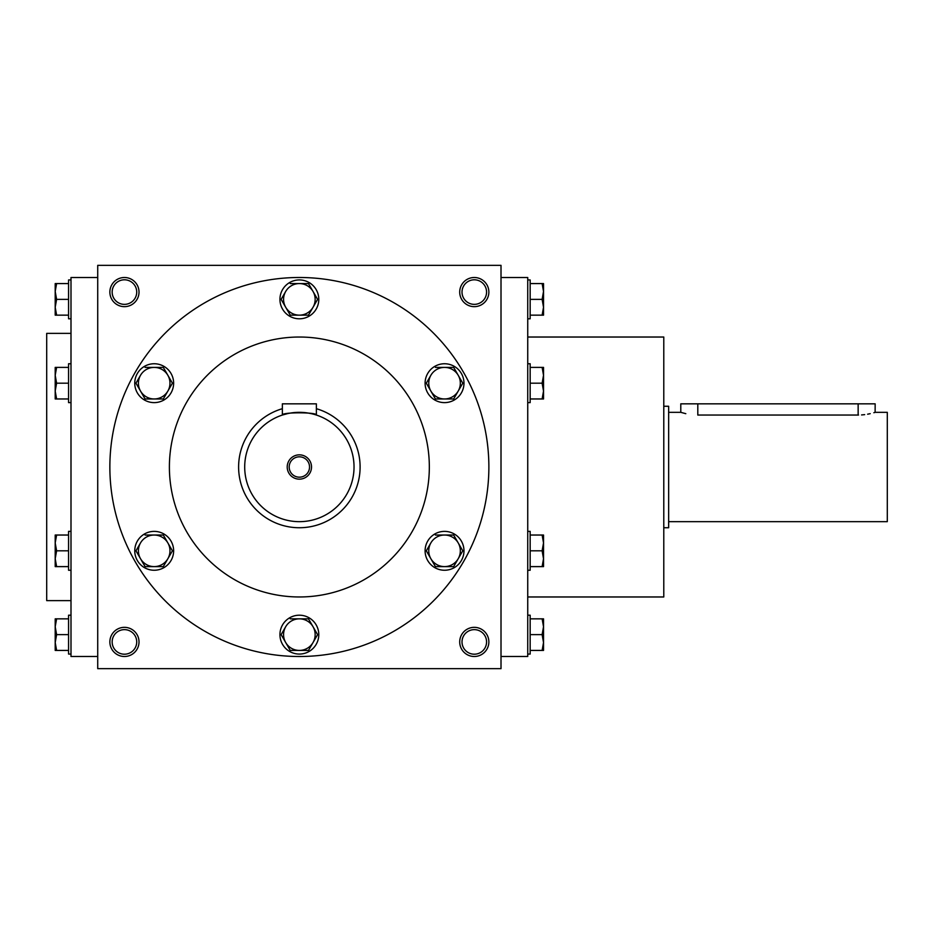 <?xml version="1.0" encoding="UTF-8"?>
<svg xmlns="http://www.w3.org/2000/svg" width="934" height="934" viewBox="0 0 934 934"><rect width="100%" height="100%" fill="white"/><g stroke="black" fill="none" stroke-linecap="round" stroke-linejoin="round"><path stroke-width="1.4" d="M112.162 641.927A12.27 12.27 0 0 1 130.585 631.291A12.27 12.27 0 0 1 130.585 652.551A12.27 12.27 0 0 1 112.162 641.927M501.009 668.651L501.009 265.349L97.72 265.349L97.72 668.651L501.009 668.651M109.862 641.927A14.582 14.582 0 0 1 131.729 629.294A14.582 14.582 0 0 1 131.729 654.547A14.582 14.582 0 0 1 109.862 641.927M488.867 641.927A14.582 14.582 0 0 0 467 629.294A14.582 14.582 0 0 0 467 654.547A14.582 14.582 0 0 0 488.867 641.927M109.862 292.073A14.582 14.582 0 0 1 131.729 279.453A14.582 14.582 0 0 1 131.729 304.706A14.582 14.582 0 0 1 109.862 292.073M488.867 292.073A14.582 14.582 0 0 0 467 279.453A14.582 14.582 0 0 0 467 304.706A14.582 14.582 0 0 0 488.867 292.073M70.996 333.38L46.7 333.38L46.7 600.62L70.996 600.62M97.72 277.503L70.996 277.503L70.996 656.497L97.72 656.497M169.393 467A129.978 129.978 0 0 1 364.353 354.441A129.978 129.978 0 0 1 364.353 579.559A129.978 129.978 0 0 1 169.393 467M109.862 467A189.497 189.497 0 0 1 394.113 302.885A189.497 189.497 0 0 1 394.113 631.115A189.497 189.497 0 0 1 109.862 467M527.733 337.022L663.782 337.022L663.782 596.978L527.733 596.978M501.009 277.503L527.733 277.503L527.733 656.497L501.009 656.497M486.567 292.073A12.27 12.27 0 0 0 468.156 281.449A12.27 12.27 0 0 0 468.156 302.709A12.27 12.27 0 0 0 486.567 292.073M112.162 292.073A12.27 12.27 0 0 1 130.585 281.449A12.27 12.27 0 0 1 130.585 302.709A12.27 12.27 0 0 1 112.162 292.073M486.567 641.927A12.27 12.27 0 0 0 468.156 631.291A12.27 12.27 0 0 0 468.156 652.551A12.27 12.27 0 0 0 486.567 641.927M309.539 467A10.169 10.169 0 0 0 294.28 458.185A10.169 10.169 0 0 0 294.28 475.815A10.169 10.169 0 0 0 309.539 467M282.36 403.838L316.369 403.838L316.369 415.046C317.443 412.092 281.321 412.081 282.36 415.046L282.36 403.838M282.36 408.695A60.733 60.733 0 0 0 305.103 527.465A60.733 60.733 0 0 0 316.369 408.695M282.36 415.046L287.333 413.68M289.89 413.167L291.782 412.863M292.844 412.723L296.031 412.443M299.37 412.338L302.686 412.443M305.757 412.711L306.947 412.863M308.897 413.178L311.396 413.68M354.033 467A54.662 54.662 0 0 0 272.039 419.658A54.662 54.662 0 0 0 272.039 514.342A54.662 54.662 0 0 0 354.033 467M311.512 467A12.142 12.142 0 0 0 293.288 456.481A12.142 12.142 0 0 0 293.288 477.519A12.142 12.142 0 0 0 311.512 467M308.489 315.155L317.595 299.37L308.489 315.155L290.252 315.155L281.134 299.37L285.687 291.466A15.796 15.796 0 0 0 299.37 315.155A15.796 15.796 0 0 0 313.042 291.466A15.796 15.796 0 0 0 285.687 291.466L281.134 299.37M317.595 299.37L308.489 283.574L290.252 283.574M318.798 299.37A19.439 19.439 0 0 0 289.645 282.535A19.439 19.439 0 0 0 289.645 316.194A19.439 19.439 0 0 0 318.798 299.37M163.31 398.97L172.428 383.185L163.31 398.97L145.074 398.97L135.955 383.185L140.52 375.293A15.796 15.796 0 0 0 154.192 398.97A15.796 15.796 0 0 0 167.863 375.293A15.796 15.796 0 0 0 140.52 375.293L135.955 383.185M172.428 383.185L163.31 367.389L145.074 367.389M173.631 383.185A19.439 19.439 0 0 0 144.478 366.35A19.439 19.439 0 0 0 144.478 400.021A19.439 19.439 0 0 0 173.631 383.185M163.31 566.611L172.428 550.815L163.31 566.611L145.074 566.611L135.955 550.815L140.52 542.923A15.796 15.796 0 0 0 154.192 566.611A15.796 15.796 0 0 0 167.863 542.923A15.796 15.796 0 0 0 140.52 542.923L135.955 550.815M172.428 550.815L163.31 535.03L145.074 535.03M173.631 550.815A19.439 19.439 0 0 0 144.478 533.979A19.439 19.439 0 0 0 144.478 567.65A19.439 19.439 0 0 0 173.631 550.815M308.489 650.426L317.595 634.63L308.489 650.426L290.252 650.426L281.134 634.63L285.687 626.737A15.796 15.796 0 0 0 299.37 650.426A15.796 15.796 0 0 0 313.042 626.737A15.796 15.796 0 0 0 285.687 626.737L281.134 634.63M317.595 634.63L308.489 618.845L290.252 618.845M318.798 634.63A19.439 19.439 0 0 0 289.645 617.806A19.439 19.439 0 0 0 289.645 651.465A19.439 19.439 0 0 0 318.798 634.63M453.655 566.611L462.774 550.815L453.655 566.611L435.419 566.611L426.301 550.815L430.866 542.923A15.796 15.796 0 0 0 444.537 566.611A15.796 15.796 0 0 0 458.22 542.923A15.796 15.796 0 0 0 430.866 542.923L426.301 550.815M462.774 550.815L453.655 535.03L435.419 535.03M463.976 550.815A19.439 19.439 0 0 0 434.824 533.979A19.439 19.439 0 0 0 434.824 567.65A19.439 19.439 0 0 0 463.976 550.815M453.655 398.97L462.774 383.185L453.655 398.97L435.419 398.97L426.301 383.185L430.866 375.293A15.796 15.796 0 0 0 444.537 398.97A15.796 15.796 0 0 0 458.22 375.293A15.796 15.796 0 0 0 430.866 375.293L426.301 383.185M462.774 383.185L453.655 367.389L435.419 367.389M463.976 383.185A19.439 19.439 0 0 0 434.824 366.35A19.439 19.439 0 0 0 434.824 400.021A19.439 19.439 0 0 0 463.976 383.185M542.117 315.155L543.53 307.263L542.117 299.37L543.53 291.466L543.53 315.155L530.162 315.155M530.162 299.37L542.117 299.37M543.53 283.574L543.53 291.466L542.117 283.574L543.53 283.574M527.733 279.931L530.162 279.931L530.162 318.798L527.733 318.798M530.162 283.574L542.117 283.574M542.117 398.97L543.53 391.077L542.117 383.185L543.53 375.293L543.53 398.97L530.162 398.97M530.162 383.185L542.117 383.185M543.53 367.389L543.53 375.293L542.117 367.389L543.53 367.389M527.733 363.746L530.162 363.746L530.162 402.624L527.733 402.624M530.162 367.389L542.117 367.389M542.117 566.611L543.53 558.707L542.117 550.815L543.53 542.923L543.53 566.611L530.162 566.611M530.162 550.815L542.117 550.815M543.53 535.03L543.53 542.923L542.117 535.03L543.53 535.03M527.733 531.376L530.162 531.376L530.162 570.254L527.733 570.254M530.162 535.03L542.117 535.03M542.117 650.426L543.53 642.534L542.117 634.63L543.53 626.737L543.53 650.426L530.162 650.426M530.162 634.63L542.117 634.63M543.53 618.845L543.53 626.737L542.117 618.845L543.53 618.845M527.733 615.202L530.162 615.202L530.162 654.069L527.733 654.069M530.162 618.845L542.117 618.845M56.612 283.574L55.199 291.466L56.612 299.37L55.199 307.263L55.199 283.574L68.567 283.574M68.567 299.37L56.612 299.37M55.199 315.155L55.199 307.263L56.612 315.155L55.199 315.155M70.996 318.798L68.567 318.798L68.567 279.931L70.996 279.931M68.567 315.155L56.612 315.155M56.612 367.389L55.199 375.293L56.612 383.185L55.199 391.077L55.199 367.389L68.567 367.389M68.567 383.185L56.612 383.185M55.199 398.97L55.199 391.077L56.612 398.97L55.199 398.97M70.996 402.624L68.567 402.624L68.567 363.746L70.996 363.746M68.567 398.97L56.612 398.97M56.612 535.03L55.199 542.923L56.612 550.815L55.199 558.707L55.199 535.03L68.567 535.03M68.567 550.815L56.612 550.815M55.199 566.611L55.199 558.707L56.612 566.611L55.199 566.611M70.996 570.254L68.567 570.254L68.567 531.376L70.996 531.376M68.567 566.611L56.612 566.611M56.612 618.845L55.199 626.737L56.612 634.63L55.199 642.534L55.199 618.845L68.567 618.845M68.567 634.63L56.612 634.63M55.199 650.426L55.199 642.534L56.612 650.426L55.199 650.426M70.996 654.069L68.567 654.069L68.567 615.202L70.996 615.202M68.567 650.426L56.612 650.426M685.813 413.68L680.793 412.338L680.793 403.838L875.158 403.838L875.123 412.349M663.782 406.267L668.651 406.267L668.651 527.733L663.782 527.733M697.803 403.838L697.803 415.046C675.854 412.081 675.854 412.081 697.803 415.046L858.148 415.046C880.085 412.081 880.085 412.081 858.148 415.046L858.533 415.046M861.557 414.941L864.674 414.638M867.616 414.194L870.196 413.669M873.85 412.723L874.819 412.443M875.158 412.338L887.3 412.338L887.3 521.662L668.651 521.662M858.148 415.046L858.148 403.838M680.793 412.338L668.651 412.338"/></g></svg>

